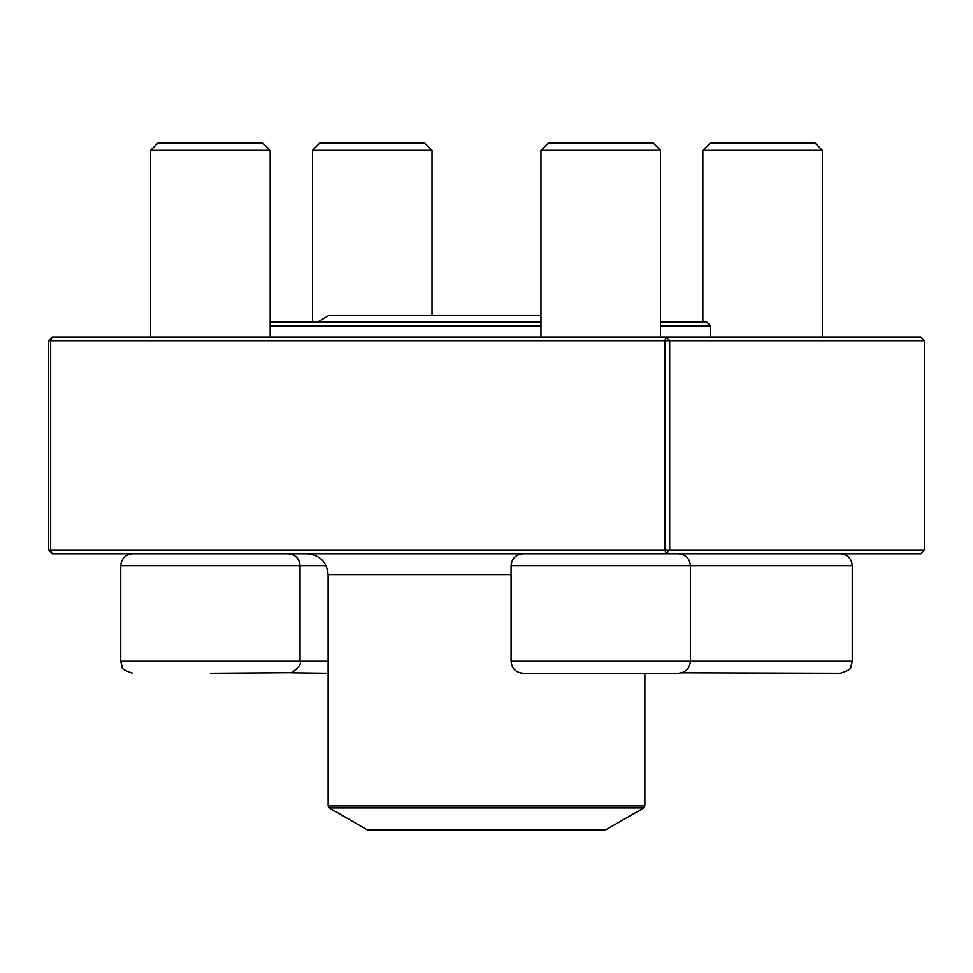 <?xml version="1.0" encoding="UTF-8"?>
<svg xmlns="http://www.w3.org/2000/svg" width="973" height="973" viewBox="0 0 973 973"><rect width="100%" height="100%" fill="white"/><g stroke="black" fill="none" stroke-linecap="round" stroke-linejoin="round"><path stroke-width="1.46" d="M328.132 673.255L291.328 672.805M432.024 150.341L312.503 150.341L319.971 142.873L424.556 142.873L432.024 150.341L432.024 315.568M291.328 554.184L294.576 553.734M852.251 661.299L852.251 565.678L511.093 565.678L511.093 661.299L852.251 661.299L850.767 667.064C851.46 668.719 847.97 670.786 840.295 673.255L681.672 672.805M702.847 150.341L710.314 142.873L814.9 142.873L822.367 150.341L702.847 150.341L702.847 322.16M678.424 553.734C685.685 554.44 689.675 558.429 690.38 565.678L690.38 661.299C689.675 668.56 685.685 672.55 678.424 673.255L523.048 673.255C515.787 672.55 511.81 668.56 511.093 661.299M540.976 150.341L548.444 142.873L653.029 142.873L660.497 150.341L540.976 150.341L540.976 337.096M326.113 565.678L120.749 565.678L120.749 661.299L300.037 661.299C301.472 663.914 298.699 667.709 291.693 672.696L210.399 673.255M150.633 150.341L158.1 142.873L262.686 142.873L270.153 150.341L150.633 150.341L150.633 337.096M270.153 322.16L540.976 322.16M660.497 322.16L706.872 322.16L710.606 325.894L660.497 325.894M540.976 325.894L270.153 325.894M329.251 807.918L367.721 830.127L605.279 830.127L643.749 807.918L329.251 807.918L328.132 805.972L644.868 805.972L644.868 673.255M924.35 550L920.896 553.734L52.104 553.734L50.669 550L48.65 550L48.65 340.83L50.669 340.83L50.669 550L664.802 550L664.802 340.83L50.669 340.83L52.104 337.096L920.896 337.096L924.35 340.83L669.679 340.83L669.679 550L924.35 550L924.35 340.83M48.65 340.83L52.104 337.096M52.104 553.734L48.65 550M666.237 337.096L664.802 340.83L669.679 340.83L666.237 337.096M664.802 550L666.237 553.734L669.679 550L664.802 550M288.081 553.734C295.342 554.44 299.331 558.429 300.037 565.678L300.037 661.299L328.132 661.299M328.132 805.972L328.132 574.642L511.093 574.642M312.503 150.341L312.503 322.16M822.367 150.341L822.367 337.096M681.672 554.184L684.919 553.734M852.251 565.678C851.533 558.429 847.556 554.44 840.295 553.734M660.497 150.341L660.497 337.096M511.093 565.678C511.81 558.429 515.787 554.44 523.048 553.734M270.153 150.341L270.153 337.096M120.749 565.678C121.467 558.429 125.444 554.44 132.705 553.734M120.749 661.299L122.233 667.064C121.54 668.719 125.031 670.786 132.705 673.255M710.606 337.096L710.606 325.894M328.132 574.642C326.892 561.944 319.922 554.975 307.213 553.734M644.868 805.972L643.749 807.918M317.344 322.16L328.765 315.568L540.976 315.568L328.765 315.568"/></g></svg>
